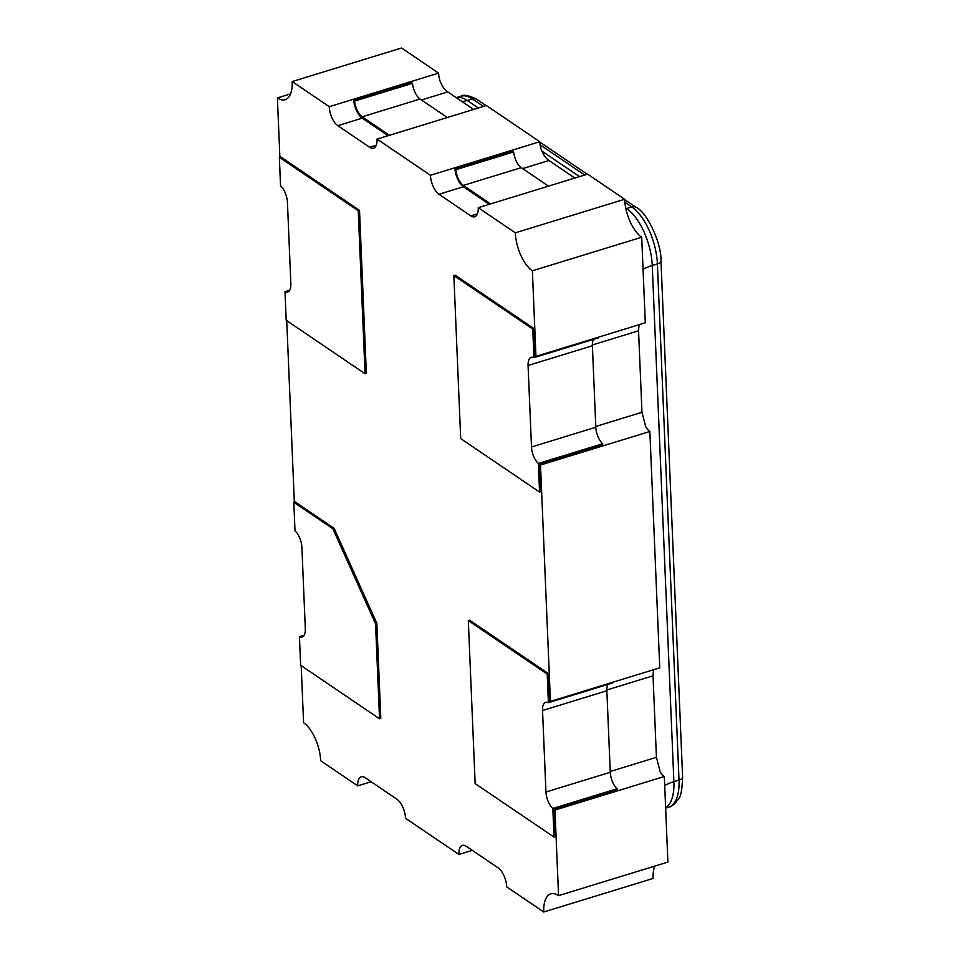 <?xml version="1.0" encoding="UTF-8"?>
<svg xmlns="http://www.w3.org/2000/svg" width="960" height="960" viewBox="0 0 960 960"><rect width="100%" height="100%" fill="white"/><g stroke="black" fill="none" stroke-linecap="round" stroke-linejoin="round"><path stroke-width="1.44" d="M447.324 117.528L420.048 99.036A13.632 6.252 -107.1 0 1 412.464 83.34L411.672 82.8L353.784 100.56A15.144 6.948 -107.1 0 0 362.22 118.164L388.092 135.696M279.876 157.104L277.392 97.92A30.288 13.884 -107.1 0 0 285.144 99.696A30.288 13.884 -107.1 0 0 292.188 81.552L401.532 48L438.588 73.116L329.244 106.68A15.144 6.948 -107.1 0 0 337.776 125.664L369.66 147.276A15.144 6.948 -107.1 0 0 373.524 148.164A15.144 6.948 -107.1 0 0 377.052 139.092L486.396 105.54L539.784 141.732L430.44 175.284A15.144 6.948 -107.1 0 0 438.972 194.268L470.844 215.88A15.144 6.948 -107.1 0 0 474.72 216.768A15.144 6.948 -107.1 0 0 478.248 207.696L587.592 174.144L624.636 199.26L515.304 232.824A30.288 13.884 -107.1 0 0 532.38 270.792L535.956 356.364A15.144 6.948 -107.1 0 0 535.164 355.896L534.024 328.656L455.136 275.172L453.852 275.568L532.74 329.052L533.94 357.66A13.632 6.252 -107.1 0 0 531.252 357.312A13.632 6.252 -107.1 0 0 528.072 365.484L531.492 446.988A13.632 6.252 -107.1 0 0 538.368 463.452L539.568 492.06L460.692 438.576L453.852 275.568M438.588 73.116A15.144 6.948 -107.1 0 0 439.932 80.64C441.948 86.004 444.564 89.76 447.768 91.908L421.452 99.984M473.64 109.452L447.768 91.908M574.836 178.056L548.964 160.512C545.76 158.364 543.144 154.608 541.128 149.244A15.144 6.948 -107.1 0 1 539.784 141.732M454.98 169.164L455.784 169.716L513.66 151.944L512.868 151.404L454.98 169.164A15.144 6.948 -107.1 0 0 463.416 186.768L489.288 204.312M607.98 684.396A13.632 6.252 -107.1 0 0 606.852 690.768L610.272 772.272A13.632 6.252 -107.1 0 0 617.148 788.748L552.828 808.476L554.028 837.084L555.324 836.688L554.172 809.448A15.144 6.948 -107.1 0 0 554.976 810.06L558.564 895.632A30.288 13.884 -107.1 0 0 550.812 893.856A30.288 13.884 -107.1 0 0 543.768 912L506.712 886.884A15.144 6.948 -107.1 0 0 498.18 867.888L466.308 846.288A15.144 6.948 -107.1 0 0 462.432 845.388A15.144 6.948 -107.1 0 0 458.904 854.46L405.516 818.268A15.144 6.948 -107.1 0 0 396.984 799.284L365.112 777.672A15.144 6.948 -107.1 0 0 361.236 776.784A15.144 6.948 -107.1 0 0 357.708 785.856L320.664 760.74A30.288 13.884 -107.1 0 0 303.588 722.76L301.188 665.664M365.064 373.752L366.36 373.356L359.52 210.348L280.644 156.864L279.348 157.26L358.236 210.744L365.064 373.752L286.188 320.268L284.988 291.66A13.632 6.252 -107.1 0 0 287.676 292.008A13.632 6.252 -107.1 0 0 290.856 283.836L287.436 202.332A13.632 6.252 -107.1 0 0 280.548 185.868L279.348 157.26M294.336 502.128L286.728 320.64M334.14 528.36L295.104 501.888L293.808 502.284L332.856 528.756L334.14 528.36L376.836 623.292L375.54 623.688L379.536 718.776L300.648 665.292L299.448 636.684A13.632 6.252 -107.1 0 0 302.136 637.032A13.632 6.252 -107.1 0 0 305.316 628.86L301.896 547.356A13.632 6.252 -107.1 0 0 295.008 530.892L293.808 502.284M379.536 718.776L380.82 718.38L376.836 623.292M539.568 492.06L540.864 491.664L539.712 464.424A15.144 6.948 -107.1 0 0 540.516 465.036L550.428 701.388A15.144 6.948 -107.1 0 0 549.624 700.92L548.484 673.68L469.608 620.196L468.312 620.592L547.2 674.076L548.4 702.684A13.632 6.252 -107.1 0 0 545.712 702.336A13.632 6.252 -107.1 0 0 542.532 710.508L545.952 792.012A13.632 6.252 -107.1 0 0 552.828 808.476M478.248 207.696L515.304 232.824M377.052 139.092L430.44 175.284M292.188 81.552L329.244 106.68M532.38 270.792L641.712 237.24L645.3 322.812L535.956 356.364M540.516 465.036L649.86 431.484A15.144 6.948 -107.1 0 1 645.792 426.96L641.964 412.296L638.556 330.792L639.06 324.732M593.52 339.372A13.632 6.252 -107.1 0 0 592.392 345.744L595.812 427.248A13.632 6.252 -107.1 0 0 602.688 443.724L602.748 445.08L539.712 464.424M554.976 810.06L664.32 776.508A15.144 6.948 -107.1 0 1 660.252 771.984L656.424 757.32L653.016 675.816L653.52 669.756M617.148 788.748L617.208 790.104L554.172 809.448M649.86 431.484L659.76 667.836L550.428 701.388M664.32 776.508L667.908 862.08L558.564 895.632M357.708 785.856L371.112 781.74M458.904 854.46L472.308 850.356M543.768 912L653.1 878.448A30.288 13.884 -107.1 0 1 654.744 866.124M290.556 93.876L277.392 97.92M624.636 199.26A30.288 13.884 -107.1 0 0 641.712 237.24M554.028 837.084L475.152 783.6L468.312 620.592M548.484 673.68L547.2 674.076M612.684 682.284L612.72 682.944L548.4 702.684M534.024 328.656L532.74 329.052M598.224 337.26L598.26 337.92L533.94 357.66M602.688 443.724L538.368 463.452M304.176 635.232L299.448 636.684M375.54 623.688L332.856 528.756M359.52 210.348L358.236 210.744M289.716 290.208L284.988 291.66M513.66 151.944A13.632 6.252 -107.1 0 0 521.244 167.652L548.508 186.132M455.784 169.716A13.632 6.252 -107.1 0 0 463.356 185.412L490.632 203.904M353.784 100.56L354.588 101.1A13.632 6.252 -107.1 0 0 362.16 116.808L389.436 135.288M412.464 83.34L354.588 101.1M362.22 118.164L337.776 125.664M376.236 145.248L369.66 147.276M477.432 213.864L470.844 215.88M548.964 160.512L522.648 168.6M463.416 186.768L438.972 194.268M638.556 330.792L592.368 344.964M641.964 412.296L595.776 426.468M656.424 757.32L610.236 771.492M653.016 675.816L606.828 689.988M483.492 106.428L472.416 98.916L467.268 100.488A37.86 29.22 -55.9 0 1 462.108 101.628M456.24 97.656A45.432 20.832 72.9 0 1 467.268 100.488L478.344 108M541.752 150.996L579.54 176.616M625.716 207.912L626.628 208.536A37.86 29.22 -55.9 0 1 625.896 208.752M624.852 202.26L631.776 206.952A7.572 5.844 124.1 0 1 636.312 207.48C646.416 211.668 661.668 242.748 660.972 260.892A7.572 3.336 177.6 0 1 657.396 263.916A45.432 20.832 -107.1 0 0 631.776 206.952L626.628 208.536A45.432 20.832 72.9 0 1 652.248 265.5L673.884 781.668L679.02 780.096L657.396 263.916L652.248 265.5A37.86 16.668 -2.4 0 0 643.056 269.328M665.628 807.828A45.432 20.832 72.9 0 0 673.884 781.668A37.86 16.668 -2.4 0 0 664.692 785.508M584.688 175.032L540.096 144.792M682.608 777.072C682.116 789.756 680.76 796.968 678.54 798.72C675 803.964 671.64 806.832 668.448 807.312A45.432 20.832 -107.1 0 0 679.02 780.096A7.572 3.336 177.6 0 0 682.608 777.072L660.972 260.892M460.8 96.24C463.56 94.296 468.948 95.364 476.952 99.432A7.572 5.844 124.1 0 0 472.416 98.916A45.432 20.832 -107.1 0 0 460.8 96.24L456.228 97.644M606.852 690.768L542.532 710.508M610.272 772.272L545.952 792.012M595.812 427.248L531.492 446.988M592.392 345.744L528.072 365.484M521.244 167.652L463.356 185.412M420.048 99.036L362.16 116.808M668.448 807.312L665.64 808.176M636.312 207.48L624.648 199.584M587.28 174.24L539.796 142.044M486.084 105.624L476.952 99.432"/></g></svg>
